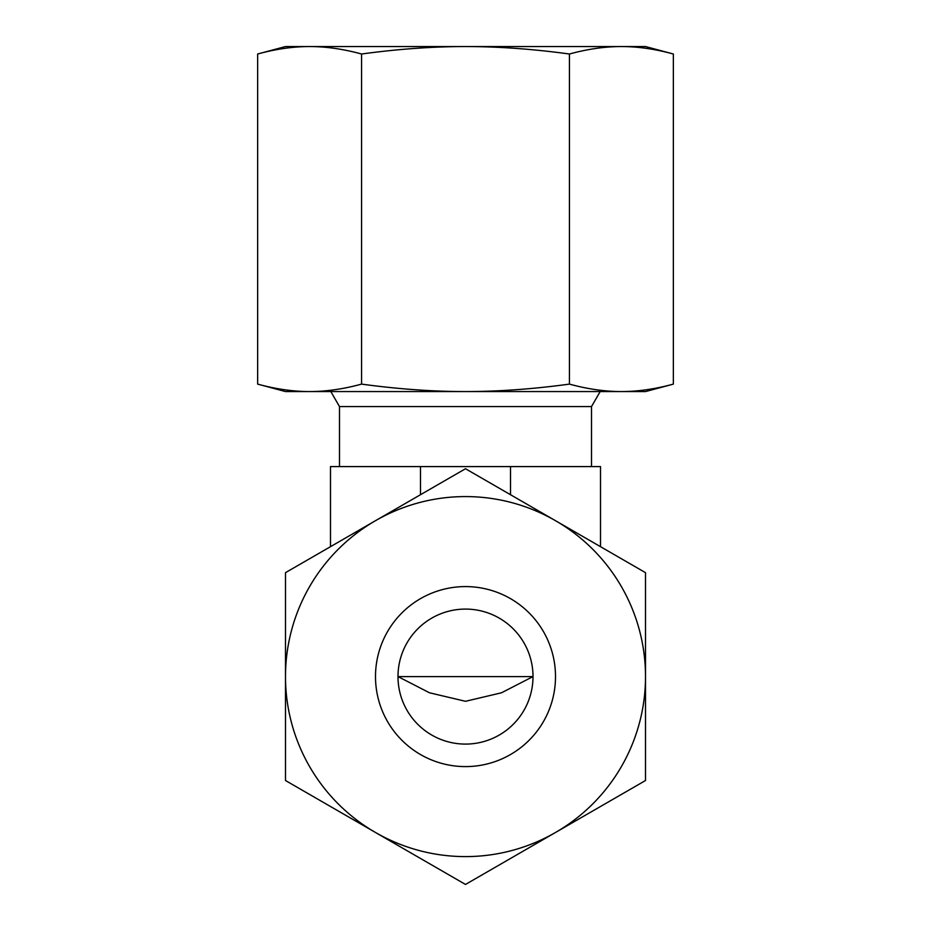 <?xml version="1.0" encoding="UTF-8"?>
<svg xmlns="http://www.w3.org/2000/svg" width="931" height="931" viewBox="0 0 931 931"><rect width="100%" height="100%" fill="white"/><g stroke="black" fill="none" stroke-linecap="round" stroke-linejoin="round"><path stroke-width="1.4" d="M591.511 466.582L591.511 406.568L339.489 406.568L330.831 391.567M465.5 744.09A67.509 67.509 0 0 1 397.991 676.593A67.509 67.509 0 0 1 465.5 609.083A67.509 67.509 0 0 1 533.009 676.593A67.509 67.509 0 0 1 465.5 744.09M465.5 701.299L429.517 692.792L397.991 676.593L533.009 676.593L501.483 692.792L465.5 701.299M420.498 494.71L420.498 466.582L330.493 466.582L330.493 546.683M510.502 494.71L510.502 466.582L420.498 466.582M600.507 546.683L600.507 466.582L510.502 466.582M465.5 586.588A90.004 90.004 0 0 1 555.504 676.593A90.004 90.004 0 0 1 465.5 766.597A90.004 90.004 0 0 1 375.496 676.593A90.004 90.004 0 0 1 465.5 586.588M465.5 856.601A180.009 180.009 0 0 1 375.496 832.489L465.5 884.45L645.509 780.515L645.509 572.658L465.5 468.735L375.496 520.697A180.009 180.009 0 0 1 645.509 676.593A180.009 180.009 0 0 1 465.5 856.601M285.491 780.515L375.496 832.489A180.009 180.009 0 0 1 285.491 676.593L285.491 780.515M285.491 572.658L285.491 676.593A180.009 180.009 0 0 1 375.496 520.697L285.491 572.658M307.986 391.567L285.491 391.567L257.643 384.107C275.751 389.065 293.067 391.555 309.604 391.567L307.986 391.567M621.396 391.567L623.014 391.567L621.396 391.567C604.859 391.555 587.542 389.065 569.435 384.107C533.207 389.065 498.562 391.555 465.5 391.567C432.438 391.555 397.793 389.065 361.565 384.107C343.458 389.065 326.141 391.555 309.604 391.567L621.396 391.567C637.933 391.555 655.249 389.065 673.357 384.107L645.509 391.567L621.396 391.567M673.357 54.01C655.249 49.052 637.933 46.562 621.396 46.55L285.491 46.55L257.643 54.01C275.751 49.052 293.067 46.562 309.604 46.55C326.141 46.562 343.458 49.052 361.565 54.01C397.793 49.052 432.438 46.562 465.5 46.55C498.562 46.562 533.207 49.052 569.435 54.01C587.542 49.052 604.859 46.562 621.396 46.55L645.509 46.55L673.357 54.01L673.357 384.107M257.643 54.01L257.643 384.107M569.435 54.01L569.435 384.107M361.565 54.01L361.565 384.107M339.489 466.582L339.489 406.568M591.511 406.568L600.169 391.567"/></g></svg>
